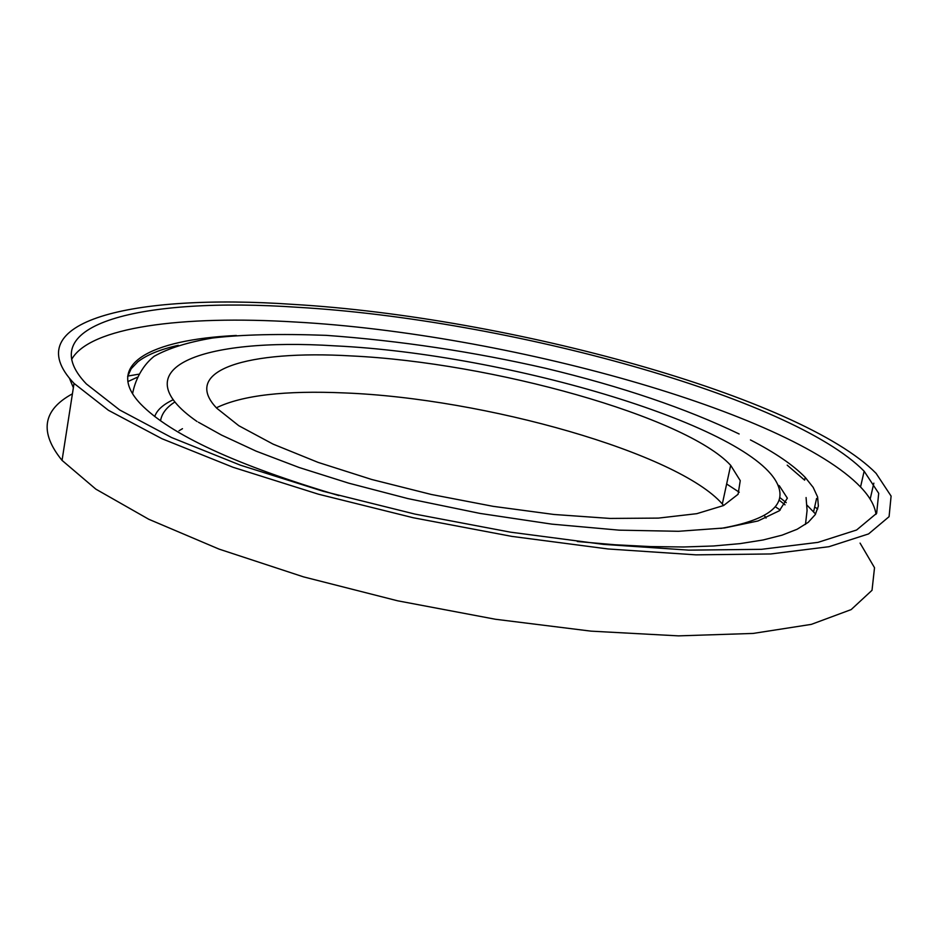 <?xml version="1.0" encoding="UTF-8"?>
<svg xmlns="http://www.w3.org/2000/svg" width="938" height="938" viewBox="0 0 938 938"><rect width="100%" height="100%" fill="white"/><g stroke="black" fill="none" stroke-linecap="round" stroke-linejoin="round"><path stroke-width="1.41" d="M720.794 528.434C767.671 520.133 786.712 505.688 777.907 485.098C753.437 426.661 509.158 354.036 334.807 345.852C201.025 337.281 120.228 368.224 197.039 421.514M726.645 483.985L739.25 492.239M764.271 515.431L766.065 518.081M160.539 420.81C161.699 413.599 166.507 407.303 174.96 401.945M351.398 355.936C491.594 362.502 685.397 416.413 730.679 465.318L740.246 480.631L738.089 494.279L723.608 505.523L696.805 513.672L658.417 518.104L610.005 518.433L553.912 514.47L493.177 506.344L431.257 494.455L371.753 479.494L318.064 462.375L273.04 444.108L238.815 425.723L216.713 408.182C180.436 370.17 247.55 349.804 351.398 355.936M723.655 505.5L722.319 503.964C677.682 453.019 484.665 398.345 344.727 392.94C285.035 390.302 242.25 395.261 216.361 407.807M293.277 304.393C508.9 317.079 800.677 396.844 876.092 473.35L891.1 496.085L889.083 516.662L868.576 533.921L828.958 546.702L770.755 553.959L695.937 554.85L607.988 548.965L511.808 536.384L413.212 517.741L318.392 494.185L233.07 467.288L161.993 438.738L108.409 410.281L74.043 383.408C14.985 321.429 132.223 293.195 293.277 304.393M138.59 374.227L127.744 376.079M72.425 393.819C42.62 409.988 39.162 432.184 62.049 460.382L95.852 489.144L148.743 519.253L219.058 549.105L303.549 576.882L397.56 600.789L495.416 619.256L590.999 631.145L678.526 635.87L753.132 633.431L811.347 624.368L851.165 609.594L872.023 590.295L874.521 567.725L860.076 543.102M817.725 508.947L814.653 507.024M298.19 307.324C507.564 319.495 791.391 397.161 864.144 471.204L878.707 493.318L876.655 513.285L856.605 530.005L818.006 542.363L761.433 549.328L688.809 550.137L603.556 544.38L510.378 532.151L414.924 514.083L323.118 491.266L240.503 465.213L171.642 437.565L119.689 409.976L86.343 383.923C29.266 324.126 141.896 296.549 298.19 307.324M780.228 510.061L775.234 506.708M875.998 514.341C874.814 505.641 869.667 496.53 860.545 486.986C788.213 411.653 504.832 333.541 295.622 322.039C181.726 315.051 89.579 327.128 71.628 359.442M69.435 378.249L73.363 387.722M750.447 439.934C774.999 452.573 793.267 465.072 805.238 477.419L813.187 487.397L817.619 496.988L818.37 506.098L815.263 514.599L808.204 522.349L797.136 529.255L782.046 535.164L762.993 539.995L740.082 543.63L713.525 545.986L683.579 546.983L650.609 546.584L615.011 544.755L577.28 541.507M338.899 495.604C236.435 465.213 170.294 434.622 140.466 403.821C103.672 364.812 149.717 339.65 236.364 335.476M785.024 504.832L779.021 500.048M178.337 345.313C160.257 349.346 146.75 354.857 137.804 361.845L131.168 368.751L127.65 376.443M805.238 477.419L804.628 480.162L787.216 465.166M779.689 497.433L786.232 502.651M807.02 505.195L815.591 514.047M127.826 381.614L137.323 377.252M182.476 428.689L179.017 430.753M722.319 503.964L730.679 465.318M870.171 499.145L873.841 483.152M62.049 460.382L74.043 383.408M860.545 486.986L864.144 471.204M813.586 511.773L816.588 498.453M132.575 393.726C133.149 390.654 136.866 370.111 154.137 356.288C168.383 348.291 187.846 342.194 212.516 338.02C241.816 334.549 279.735 333.658 326.248 335.347C400.045 340.729 473.233 351.727 545.799 368.341C621.46 386.491 685.901 408.37 739.132 433.977M777.907 485.098L779.337 485.767L787.357 498.172L779.349 510.764L758.01 520.965L724.546 527.953L678.491 531.295L619.162 530.158L551.779 524.131L479.998 513.414L407.878 498.582L348.725 483.164L299.222 467.534L256.121 451.143L221.532 435.08L198.375 422.206M154.723 416.531C156.904 410.129 163.083 404.524 173.26 399.717M806.082 497.562L807.079 510.495L805.484 524.401"/></g></svg>
